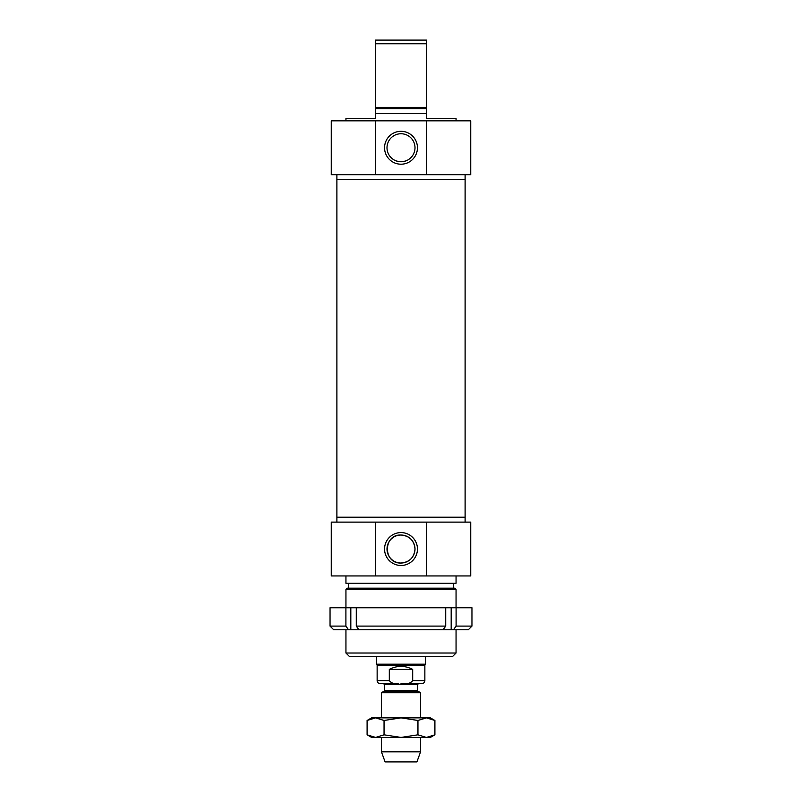 <?xml version="1.0" encoding="UTF-8"?>
<svg xmlns="http://www.w3.org/2000/svg" width="802" height="802" viewBox="0 0 802 802"><rect width="100%" height="100%" fill="white"/><g stroke="black" fill="none" stroke-linecap="round" stroke-linejoin="round"><path stroke-width="1.2" d="M426.423 717.86L430.363 717.86L434.905 720.477L426.423 717.86L417.952 720.477L401 717.86L426.423 717.86M367.095 720.477L371.637 717.86L401 717.86L384.048 720.477L375.577 717.86L367.095 720.477L367.095 734.812L375.577 737.429L371.637 737.429L367.095 734.812M434.905 734.812L430.363 737.429L375.577 737.429L384.048 734.812L401 737.429L417.952 734.812L426.423 737.429L434.905 734.812L434.905 720.477M384.048 720.477L384.048 734.812M417.952 720.477L417.952 734.812M336.89 522.112L336.89 517.22L465.11 517.22L465.11 179.568L336.89 179.568L465.11 179.568L465.11 174.676M456.097 607.756L456.097 626.101A17171.251 12141.909 90 0 1 453.481 629.77L443.105 629.77A17171.251 12141.909 -90 0 0 445.712 626.101L445.712 607.756L471.957 607.756L471.957 626.101L456.097 626.101M451.175 607.756L451.175 629.77M330.043 626.101L333.712 629.77L348.519 629.77A17171.251 12141.909 -90 0 1 345.903 626.101L330.043 626.101L330.043 607.756L445.712 607.756M345.903 626.101L345.903 607.756M453.481 629.77L468.288 629.77L471.957 626.101M356.288 607.756L356.288 626.101A17171.251 12141.909 90 0 0 358.895 629.77L348.519 629.77M350.825 607.756L350.825 629.77M358.895 629.77L443.105 629.77M445.712 626.101L356.288 626.101M384.489 690.382L384.489 684.577L417.511 684.577L417.511 690.382L384.489 690.382L383.998 691.224L418.002 691.224L420.579 692.707L381.421 692.707L381.421 717.86M417.511 684.577L418.494 683.605L401 683.605M398.744 683.605C394.704 684.286 391.566 683.304 389.311 680.667L377.14 680.667C377.321 682.452 378.293 683.424 380.078 683.605L398.744 683.605C394.704 684.286 391.566 683.304 389.311 680.667L389.311 669.409C397.1 665.369 404.9 665.369 412.689 669.409L412.689 680.667C410.434 683.304 407.296 684.286 403.256 683.605L421.922 683.605C423.707 683.424 424.679 682.452 424.859 680.667L412.689 680.667M389.311 669.409L412.689 669.409M424.859 680.667L424.859 665.249L377.14 665.249L377.14 680.667M425.471 656.688L425.471 664.196L376.529 664.196L376.529 656.688M420.579 737.429L420.579 751.815L381.421 751.815L381.421 737.429M420.579 751.815L416.9 761.9L385.1 761.9L381.421 751.815M345.943 653.018L349.622 656.688L452.378 656.688L456.057 653.018L345.943 653.018L345.943 629.77M345.943 607.756L345.943 589.4L456.057 589.4L456.057 607.756M456.057 589.4L454.824 588.177L347.176 588.177L345.943 589.4M415.005 549.029A14.005 14.005 0 0 1 394.003 561.159A14.005 14.005 0 0 1 394.003 536.909A14.005 14.005 0 0 1 415.005 549.029C414.193 540.528 409.531 535.856 401 535.024C382.925 534.182 382.925 563.876 401 563.034C409.531 562.202 414.193 557.53 415.005 549.029M417.451 549.029A16.451 16.451 0 0 0 392.779 534.784A16.451 16.451 0 0 0 392.779 563.275A16.451 16.451 0 0 0 417.451 549.029M426.664 575.946L375.336 575.946L375.336 522.112L426.664 522.112L426.664 575.946L470.734 575.946L470.734 522.112L426.664 522.112M375.336 575.946L331.266 575.946L331.266 522.112L375.336 522.112M345.943 575.946L345.943 583.285L456.057 583.285L456.057 575.946M336.89 174.676L336.89 517.22L465.11 517.22L465.11 522.112M456.057 120.841L456.057 118.395L426.694 118.395L426.694 40.1L375.306 40.1L375.306 118.395L345.943 118.395L345.943 120.841M426.694 107.388L375.306 107.388M375.306 108.611L426.694 108.611M375.306 43.769L426.694 43.769M406.644 160.57C402.885 162.034 399.115 162.034 395.356 160.57C399.115 162.034 402.885 162.034 406.644 160.57M415.005 147.758A14.005 14.005 0 0 1 394.003 159.889A14.005 14.005 0 0 1 394.003 135.628A14.005 14.005 0 0 1 415.005 147.758M417.451 147.758A16.451 16.451 0 0 0 392.779 133.513A16.451 16.451 0 0 0 392.779 162.004A16.451 16.451 0 0 0 417.451 147.758M375.336 174.676L375.336 120.841L426.664 120.841L426.664 174.676L331.266 174.676L331.266 120.841L375.336 120.841M426.664 174.676L470.734 174.676L470.734 120.841L426.664 120.841M375.306 113.503L426.694 113.503M417.511 690.382L418.002 691.224M383.998 691.224L381.421 692.707M384.489 684.577L383.506 683.605M424.859 665.249L425.471 664.196M377.14 665.249L376.529 664.196M420.579 692.707L420.579 717.86M456.057 653.018L456.057 629.77M453.601 588.177L453.601 583.285M348.399 588.177L348.399 583.285"/></g></svg>
